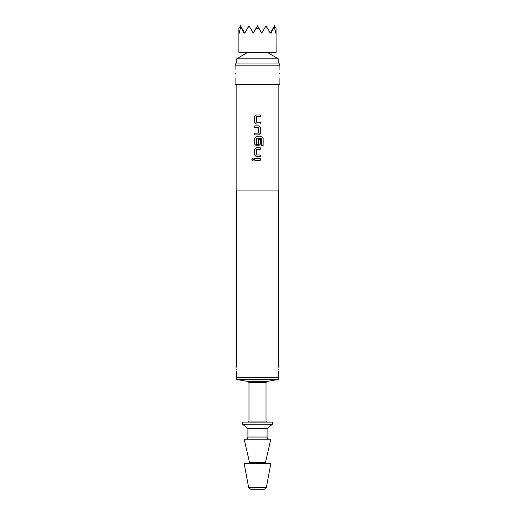 <?xml version="1.0" encoding="UTF-8"?>
<svg xmlns="http://www.w3.org/2000/svg" width="515" height="515" viewBox="0 0 515 515"><rect width="100%" height="100%" fill="white"/><g stroke="black" fill="none" stroke-linecap="round" stroke-linejoin="round"><path stroke-width="0.77" d="M251.848 159.444L252.859 158.408L253.876 159.444L252.852 160.487L251.848 159.444M252.865 160.487L251.874 159.444L252.865 158.408M254.783 116.538L256.348 114.974L260.255 114.974L260.255 116.654L256.451 116.763L256.451 122.19L260.255 122.3L260.255 123.98L256.341 123.98L254.783 122.416L254.77 116.538L256.341 114.974M260.236 122.3L260.236 123.98M254.783 134.891L254.783 133.211M254.783 127.559L254.783 125.879M254.783 138.355L256.348 136.79L261.633 136.79L263.159 138.355L263.159 145.404L261.523 145.404L261.414 138.651L256.451 138.767L256.56 144.303L258.575 144.187L258.575 139.417L260.255 139.417L260.255 144.232L258.685 145.797L256.341 145.797L254.783 144.232L254.77 138.355L256.341 136.79M260.236 139.417L260.236 144.232L258.678 145.797M254.783 149.266L256.348 147.696L260.255 147.696L260.255 149.376L256.451 149.492L256.451 154.912L260.255 155.028L260.255 156.702L256.341 156.702L254.783 155.137L254.77 149.266L256.341 147.696M260.236 155.028L260.236 156.702M254.783 160.287L254.783 158.607M279.465 73.697C279.909 79.194 279.909 79.194 279.465 73.697C279.909 68.205 279.909 68.205 279.465 73.697M235.535 73.697C235.091 79.194 235.091 79.194 235.535 73.697C235.091 68.205 235.091 68.205 235.535 73.697M236.456 369.377C236.34 372.126 236.34 372.126 236.456 369.377C236.34 366.629 236.34 366.629 236.456 369.377M278.544 369.377C278.66 372.126 278.66 372.126 278.544 369.377C278.66 372.126 278.66 372.126 278.544 369.377C278.66 366.629 278.66 366.629 278.544 369.377M248.648 487.512L244.181 463.68L270.819 463.68L266.352 487.512L264.253 489.25L250.747 489.25L248.648 487.512L266.352 487.512M265.521 462.373L249.479 462.373L244.181 439.173L270.819 439.173L265.521 462.373L266.558 463.68M267.092 428.519L267.092 437.042L247.908 437.042L247.908 428.519L267.092 428.519L272.416 424.251L272.416 422.12L242.584 422.12L242.584 424.251L272.416 424.251M247.908 422.12L248.977 421.058L266.023 421.058L266.023 382.529L248.977 382.529L248.095 381.48L236.72 379.504L278.28 379.504L278.28 377.373M238.851 52.388L276.149 52.388L276.085 28.409L275.654 33.134L274.238 26.284L271.07 33.134L270.684 32.439L270.285 33.134L267.066 27.559L265.714 26.284L261.762 33.134L259.032 28.409L255.968 28.409L253.238 33.134L249.286 26.284L247.934 27.559L244.715 33.134L244.316 32.439L243.93 33.134L240.763 26.284L239.346 33.134L238.851 28.518L238.851 52.388M267.356 52.388L278.28 58.781L236.72 58.781L236.72 63.042M235.123 65.173L236.121 63.042L278.879 63.042L279.877 65.173L235.123 65.173L235.123 69.435M236.346 371.508L236.346 377.373L278.654 377.373L278.654 371.508M236.192 84.351L236.192 190.904L278.808 190.904L278.808 84.351M257.5 125.879L258.685 125.879L260.255 127.45L260.255 133.321L258.685 134.891L254.77 134.891L254.77 133.211L258.575 133.095L258.575 127.675L254.77 127.559L254.77 125.879L257.5 125.879M257.5 158.607L260.255 158.607L260.255 160.287L254.77 160.287L254.77 158.607L257.5 158.607M256.341 156.702L254.77 155.137L254.77 149.266M256.341 145.797L254.77 144.232L254.77 138.355M256.341 123.98L254.77 122.416L254.77 116.538M235.123 77.958L235.123 84.351L279.877 84.351L279.877 77.958M247.934 27.559L248.977 25.75L249.286 26.284M265.714 26.284L266.023 25.75L267.066 27.559M238.915 28.409L240.453 25.75L240.763 26.284M274.238 26.284L274.547 25.75L276.085 28.409M241.496 27.559L244.316 32.439M255.968 28.409L257.5 25.75L259.032 28.409M270.684 32.439L273.504 27.559M260.236 158.607L260.236 160.287M260.236 147.696L260.236 149.376M261.614 136.79L263.159 138.355M263.126 138.355L263.126 145.404M258.678 125.879L260.236 127.45L260.255 133.321M260.236 133.321L258.678 134.891M260.236 114.974L260.236 116.654M248.095 381.48L266.905 381.48L278.28 379.504M249.479 462.373L248.442 463.68M247.908 437.042C247.799 438.323 247.084 439.031 245.777 439.173M278.28 58.781L278.28 63.042M278.654 367.247L278.654 190.904M279.877 69.435L279.877 65.173M236.346 367.247L236.346 190.904M247.644 52.388L236.72 58.781M266.023 382.529L266.905 381.48M266.023 421.058L267.092 422.12M236.72 379.504L236.72 377.373M248.977 421.058L248.977 382.529M247.908 428.519L242.584 424.251M267.092 437.042C267.201 438.323 267.916 439.031 269.223 439.173"/></g></svg>
